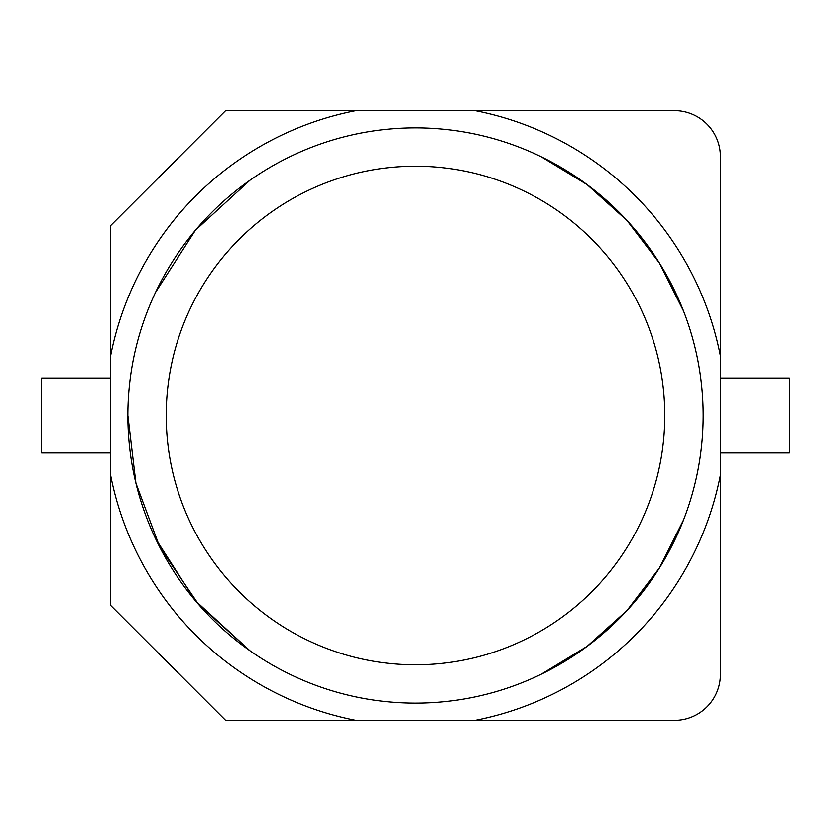<?xml version="1.0" encoding="UTF-8"?>
<svg xmlns="http://www.w3.org/2000/svg" width="831" height="831" viewBox="0 0 831 831"><rect width="100%" height="100%" fill="white"/><g stroke="black" fill="none" stroke-linecap="round" stroke-linejoin="round"><path stroke-width="1.25" d="M155.563 292.294L195.42 230.27L249.871 180.317L195.42 230.27L155.563 292.294L195.42 230.27L249.871 180.317M541.334 156.83L587.143 184.669L626.979 220.506L659.471 263.105L683.498 310.991L659.471 263.105L626.979 220.506L587.143 184.669L541.334 156.83L587.143 184.669L626.979 220.506L659.471 263.105L683.498 310.991M683.498 520.009L659.471 567.895L626.979 610.494L587.143 646.331L541.334 674.17L587.143 646.331L626.979 610.494L659.471 567.895L683.498 520.009L659.471 567.895L626.979 610.494L587.143 646.331L541.334 674.17M249.871 650.683L198.619 604.459L159.905 547.473L135.92 483.175L127.849 415.5A287.651 287.651 0 0 1 501.799 141.093A287.651 287.651 0 0 1 501.799 689.907A287.651 287.651 0 0 1 127.849 415.5A287.651 287.651 0 0 1 501.799 141.093A287.651 287.651 0 0 1 501.799 689.907A287.651 287.651 0 0 1 127.849 415.5L135.92 483.175L159.905 547.473L198.619 604.459L249.871 650.683L195.42 600.73L155.563 538.706M110.585 355.99L110.585 605.352L225.648 720.415L674.388 720.415A46.027 46.027 0 0 0 720.415 674.388L720.415 355.99A310.669 310.669 0 0 0 475.01 110.585L225.648 110.585L110.585 225.648L110.585 355.99A310.669 310.669 0 0 1 355.99 110.585M355.99 720.415A310.669 310.669 0 0 1 110.585 475.01M720.415 355.99L720.415 156.612A46.027 46.027 0 0 0 674.388 110.585L475.01 110.585M475.01 720.415A310.669 310.669 0 0 0 720.415 475.01M110.585 378.105L41.55 378.105L41.55 452.895L110.585 452.895M720.415 452.895L789.45 452.895L789.45 378.105L720.415 378.105M166.2 415.5A249.3 249.3 0 0 1 501.799 181.615A249.3 249.3 0 0 1 501.799 649.385A249.3 249.3 0 0 1 166.2 415.5"/></g></svg>
